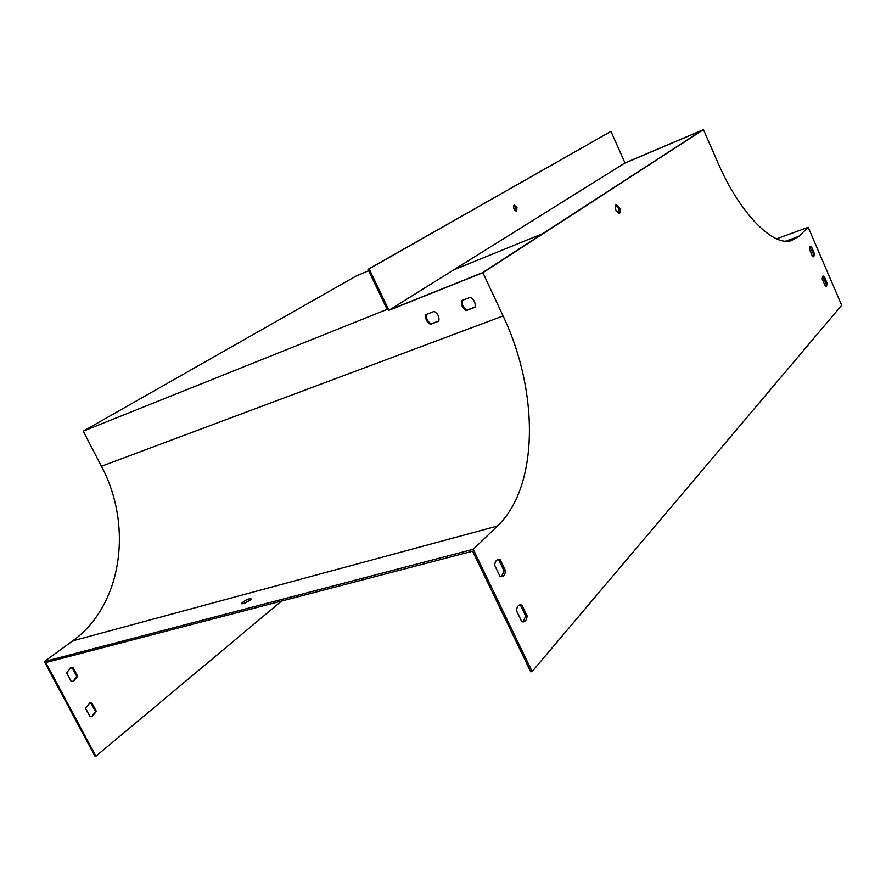 <?xml version="1.0" encoding="UTF-8"?>
<svg xmlns="http://www.w3.org/2000/svg" width="886" height="886" viewBox="0 0 886 886"><rect width="100%" height="100%" fill="white"/><g stroke="black" fill="none" stroke-linecap="round" stroke-linejoin="round"><path stroke-width="1.33" d="M281.56 601.04L95.921 756.212L95.068 756.378L44.3 661.576L473.235 549.298L497.389 526.074C539.297 486.27 538.876 391.014 503.082 315.97L482.914 272.722L388.932 310.299L625.007 162.946L703.462 129.622L482.914 272.722M44.3 661.576L72.752 640.833C122.534 605.16 133.044 525.376 101.425 466.28L83.24 431.161L387.138 309.38L368 269.377L369.13 268.901L388.932 310.299M250.107 600.154C245.278 603.322 242.454 604.374 241.634 603.288C245.931 599.656 249.11 598.227 251.192 598.991L250.107 600.154M703.462 129.622L717.693 162.249C739.433 212.85 772.603 246.607 791.165 240.704L798.707 236.44L808.198 227.314L841.7 305.293L532.121 671.544L530.725 671.821L472.615 551.203L45.784 662.562L95.921 756.212M243.063 603.754L250.45 599.855M389.718 309.812L482.405 272.744L702.033 130.32L624.564 163.223M89.951 716.553L92.044 716.608L96.364 711.414L91.922 703.074L89.774 703.008L85.477 708.169L89.951 716.553M71.102 681.234L73.405 681.312L77.647 676.262L73.173 667.856L70.814 667.778L66.594 672.784L71.102 681.234M532.121 671.544L473.235 549.298M425.812 314.641L434.206 311.363C437.983 313.766 439.522 317.022 438.836 321.142L430.43 324.376C426.687 321.983 425.147 318.738 425.812 314.641M461.595 300.675L470.311 297.286C474.187 299.712 475.749 303.045 474.996 307.265L466.269 310.609C462.426 308.195 460.864 304.884 461.595 300.675M625.007 162.946L610.93 131.383L368 269.377M516.017 208.055L513.935 208.941M368.642 270.739L355.928 276.144L83.24 431.161M776.557 238.81L808.198 227.314M91.668 716.674L95.522 711.602L91.081 703.262L89.298 703.13M73.073 681.367L76.805 676.472L72.331 668.066L70.282 667.922M616.003 210.491L619.491 213.703C621.164 209.982 620.078 206.992 616.235 204.732C614.917 205.508 614.84 207.424 616.003 210.491M527.081 615.759L521.943 605.06L519.949 604.806C517.9 605.393 516.771 607.431 516.571 610.897L521.743 621.662L523.704 621.894C525.763 621.296 526.893 619.248 527.081 615.759L525.708 616.069L523.039 621.961M505.441 570.617L500.258 559.797L498.054 559.498C496.049 560.085 494.931 562.045 494.72 565.368L499.937 576.243L502.096 576.531C504.123 575.933 505.241 573.962 505.441 570.617L504.079 570.949L501.476 576.598M814.599 254.038L811.576 246.995L810.258 246.463L809.394 249.199L812.44 256.253L813.747 256.785L814.599 254.038L813.614 254.382L813.259 256.763M827.269 283.476L824.257 276.487L822.994 275.989L822.13 278.791L825.154 285.813L826.405 286.3L827.269 283.476L826.273 283.808L825.907 286.267M618.982 213.714L618.594 208.409L615.615 205.175M519.218 605.06L520.58 605.371L525.708 616.069M497.29 559.775L498.896 560.14L504.079 570.949M809.76 246.84L813.614 254.382M822.496 276.354L826.273 283.808M438.902 320.898L431.183 323.866C427.539 321.563 425.978 318.395 426.52 314.364M475.062 307.01L467.011 310.111C463.267 307.774 461.695 304.54 462.293 300.409M823.271 276.82L824.257 276.487M810.59 247.349L811.576 246.995M498.896 560.14L500.258 559.797M76.805 676.472L77.647 676.262M72.331 668.066L73.173 667.856M520.58 605.371L521.943 605.06M95.522 711.602L96.364 711.414M91.081 703.262L91.922 703.074M610.93 131.383L369.13 268.901M516.97 207.413L514.334 205.209C513.016 207.856 513.791 209.916 516.66 211.366L516.97 207.413M513.791 205.641L515.929 207.856L516.173 211.377M466.269 310.609L467.011 310.111M430.43 324.376L431.183 323.866M72.752 640.833L497.389 526.074M101.425 466.28L503.082 315.97M785.583 241.18L798.707 236.44M542.719 233.627L453.654 269.909M241.933 603.875L241.634 603.288"/></g></svg>
